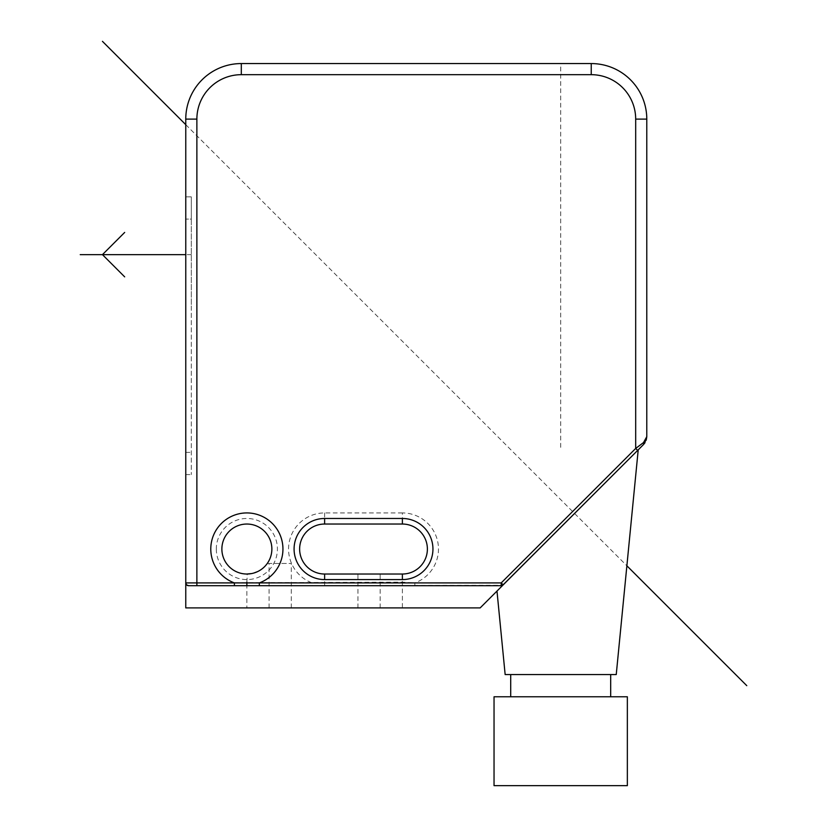 <?xml version="1.0" encoding="UTF-8"?>
<svg xmlns="http://www.w3.org/2000/svg" width="827" height="827" viewBox="0 0 827 827"><rect width="100%" height="100%" fill="white"/><g stroke="black" fill="none" stroke-linecap="round" stroke-linejoin="round"><path stroke-width="0.62" stroke-dasharray="4.13 3.1" d="M254.675 585.692L502.64 585.299L638.217 449.847L503.188 584.875L501.224 582.911L414.865 582.911A36.109 36.109 0 0 0 402.387 512.926L402.387 524.039L324.629 524.039A24.996 24.996 0 0 0 299.632 549.025A24.996 24.996 0 0 0 324.629 574.021L402.387 574.021A24.996 24.996 0 0 0 427.383 549.025A24.996 24.996 0 0 0 402.387 524.039A24.996 24.996 0 0 1 427.383 549.025A24.996 24.996 0 0 1 402.387 574.021L402.387 607.907L357.957 607.907L402.387 607.907M357.957 607.907L357.957 574.021M402.387 574.021L402.387 585.692L414.865 585.692L196.878 585.692L196.878 119.109L185.765 119.109L185.765 582.911L188.546 585.692L501.224 585.692L414.865 585.692L414.865 582.911L402.387 582.167L185.765 582.911L185.765 607.907L480.156 607.907L502.64 585.299M246.87 607.907L291.3 607.907L246.87 607.907L246.87 585.692M196.878 585.692L239.561 585.692M244.482 585.692L250.054 585.692M246.87 582.167L247.242 574.021M247.686 574.01L249.837 573.845M251.718 573.545L253.713 573.07M257.528 571.633L259.192 570.775L257.517 571.643M262.138 568.821L263.048 568.077M263.255 567.901L264.361 566.877L263.255 567.901M266.366 564.665L267.266 563.466L266.366 564.665M263.079 568.046L262.087 568.852M252.793 573.307L251.697 573.556M221.874 549.025A24.996 24.996 0 0 0 246.87 574.021A24.996 24.996 0 0 0 271.866 549.025A24.996 24.996 0 0 0 246.87 524.039A24.996 24.996 0 0 0 221.874 549.025A24.996 24.996 0 0 0 246.87 574.021A24.996 24.996 0 0 0 271.866 549.025A24.996 24.996 0 0 0 246.87 524.039A24.996 24.996 0 0 0 221.874 549.025M643.54 444.523L642.672 445.391M641.649 446.415L640.294 447.769M185.765 119.109A55.543 55.543 0 0 1 241.308 63.565L591.243 63.565A55.543 55.543 0 0 1 646.786 119.109L646.786 436.666L645.019 442.693M185.765 196.878L185.765 474.595L185.765 196.878L191.316 196.878L191.316 219.093L191.316 196.878L185.765 196.878M505.152 674.563L616.239 674.563M640.439 444.885L635.684 448.451L501.224 582.911L501.224 585.692A2.781 2.781 0 0 0 503.188 584.875M646.786 436.687L646.631 438.041M643.53 442.559A2.781 1.602 -135 0 1 643.53 444.523L644.285 443.696M610.688 674.563L510.704 674.563L610.688 674.563M610.688 696.779L510.704 696.779L610.688 696.779M494.039 696.779L627.352 696.779M494.039 785.65L627.352 785.65M191.316 219.093L191.316 474.595L191.316 219.093L185.765 219.093L191.316 219.093M185.765 474.595L191.316 474.595L185.765 474.595M267.266 563.466L291.3 563.466L267.266 563.466M291.3 607.907L291.3 563.466M560.696 447.376L560.696 63.565M269.085 607.907L269.085 563.466M380.172 607.907L380.172 574.021M191.316 199.1L191.316 310.187M191.316 254.644L185.765 254.644M185.765 124.67L626.876 565.782M216.312 549.025A30.547 30.547 0 0 0 246.87 579.582A30.547 30.547 0 0 0 277.417 549.025A30.547 30.547 0 0 0 246.87 518.477A30.547 30.547 0 0 0 216.312 549.025M196.878 119.109A44.441 44.441 0 0 1 241.308 74.678L591.243 74.678A44.441 44.441 0 0 1 635.684 119.109L635.684 448.451L637.648 450.415M402.387 512.926L324.629 512.926A36.109 36.109 0 0 0 312.161 582.911L312.161 585.692M591.243 74.678L591.243 63.565A55.543 55.543 0 0 1 646.786 119.109L635.684 119.109M324.629 512.926L324.629 524.039M324.629 585.692L324.629 574.021M241.308 74.678L241.308 63.565M185.765 452.379L191.316 452.379L185.765 452.379M644.657 443.22L646.218 440.191"/><path stroke-width="1.24" d="M402.387 524.039A24.996 24.996 0 0 1 427.383 549.025A24.996 24.996 0 0 1 402.387 574.021L324.629 574.021A24.996 24.996 0 0 1 299.632 549.025A24.996 24.996 0 0 1 324.629 524.039L402.387 524.039L402.387 518.477A30.547 30.547 0 0 1 432.945 549.025A30.547 30.547 0 0 1 402.387 579.582L324.629 579.582A30.547 30.547 0 0 1 294.081 549.025A30.547 30.547 0 0 1 324.629 518.477L402.387 518.477M186.385 584.668L185.765 582.911L185.765 607.907L480.156 607.907L502.671 585.392L501.224 585.692L501.224 582.911L503.188 584.875L502.64 585.299L503.188 584.875A2.781 2.781 0 0 1 501.224 585.692L234.392 585.692L259.337 585.692L259.337 582.911L501.224 582.911L635.684 448.451L643.53 442.559A2.781 1.602 45 0 1 643.53 444.523L645.019 442.693M239.561 585.692L244.482 585.692M250.054 585.692L254.675 585.692M646.631 438.041L643.53 442.559L646.786 436.666L646.786 119.109A55.543 55.543 0 0 0 591.243 63.565L241.308 63.565A55.543 55.543 0 0 0 185.765 119.109L185.765 582.911A2.781 2.781 0 0 0 188.546 585.692L186.551 584.844M188.546 585.692L234.392 585.692L234.392 582.911L259.337 582.911A36.109 36.109 0 0 0 246.87 512.926A36.109 36.109 0 0 0 234.392 582.911L196.878 582.911L196.878 585.692L188.546 585.692A2.781 2.781 0 0 1 185.765 582.911L196.878 582.911L196.878 119.109L185.765 119.109M271.866 549.025A24.996 24.996 0 0 1 246.87 574.021A24.996 24.996 0 0 1 221.874 549.025A24.996 24.996 0 0 1 246.87 524.039A24.996 24.996 0 0 1 271.866 549.025M249.837 573.845L251.718 573.545M253.713 573.07L255.677 572.418M255.853 572.356L257.528 571.633M265.395 565.802L266.366 564.665L265.395 565.802M257.517 571.643L253.682 573.08M251.697 573.556L246.87 574.021M502.64 585.299L643.54 444.523L646.786 436.687M642.672 445.391L641.649 446.415M640.294 447.769L638.217 449.847L616.239 674.563L505.152 674.563L496.986 591.078M501.224 585.692A2.781 2.781 0 0 0 503.188 584.875L638.217 449.847M643.53 442.559L640.439 444.885M610.688 674.563L610.688 696.779M510.704 674.563L510.704 696.779M627.352 696.779L494.039 696.779L494.039 785.65L627.352 785.65L627.352 696.779M246.87 585.692L246.87 582.167M185.765 254.644L80.229 254.644M124.67 232.428L102.445 254.644L124.67 276.859M102.445 41.35L185.765 124.67M626.876 565.782L746.771 685.666M637.648 450.415L635.684 448.451L635.684 119.109A44.441 44.441 0 0 0 591.243 74.678L241.308 74.678A44.441 44.441 0 0 0 196.878 119.109M402.387 579.582L402.387 574.021M324.629 579.582L324.629 574.021M324.629 518.477L324.629 524.039M635.684 119.109L646.786 119.109A55.543 55.543 0 0 0 591.243 63.565L591.243 74.678M241.308 74.678L241.308 63.565M643.54 444.523L646.786 436.677L646.218 440.191"/></g></svg>
